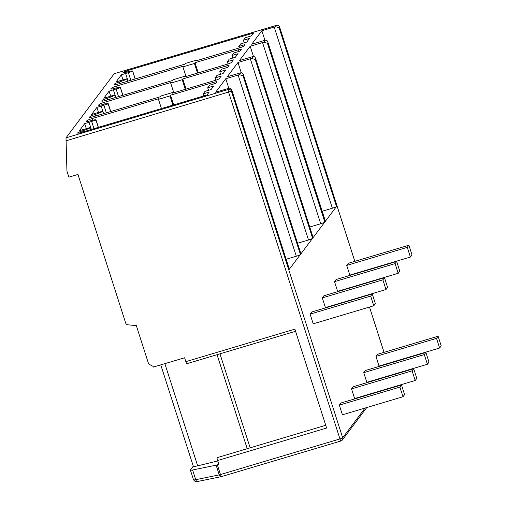 <?xml version="1.0" encoding="UTF-8"?>
<svg xmlns="http://www.w3.org/2000/svg" width="507" height="507" viewBox="0 0 507 507"><rect width="100%" height="100%" fill="white"/><g stroke="black" fill="none" stroke-linecap="round" stroke-linejoin="round"><path stroke-width="0.76" d="M354.811 261.339L279.598 27.086A2.567 2.51 -143.1 0 0 276.397 25.382A2.567 0.431 -106.6 0 1 276.442 25.35A2.567 0.431 -106.6 0 1 276.505 25.356M322.211 211.248L332.377 208.219A3.847 0.469 -17.8 0 0 336.49 206.495L325.374 221.286A3.847 0.469 -17.8 0 0 325.405 221.198L267.988 42.537C267.576 40.775 266.657 40.009 265.237 40.237A3.847 0.469 162.2 0 0 264.052 40.56L251.7 44.242L261.853 30.731L274.211 27.048A3.847 0.469 162.2 0 0 275.447 26.649L276.397 25.382L114.265 73.692M114.195 73.73L66.011 137.841L228.213 89.498A2.567 0.431 73.4 0 0 228.67 92.344L339.95 438.942L220.475 474.552L217.364 464.856L218.853 464.412L217.604 460.533A2.567 0.431 73.4 0 1 217.192 457.65L325.748 425.291M217.604 460.533L326.628 428.041L294.878 329.151L185.854 361.643L184.611 357.771L153.355 367.081L153.133 366.39L149.59 364.508A2.567 2.51 -143.1 0 1 148.329 363.006L136.326 325.614L127.903 324.816A2.567 2.51 -143.1 0 1 125.673 323.016L77.97 174.446L68.882 177.152L66.937 171.093L66.011 137.841M229.158 88.231L228.213 89.498A2.567 2.51 36.9 0 1 231.414 91.197L231.775 89.942L289.326 269.192A3.847 0.469 162.2 0 1 289.301 269.287L231.908 90.538C231.477 88.763 230.565 87.99 229.158 88.231A3.847 0.469 -17.8 0 0 227.979 88.56L215.621 92.242L225.78 78.724L238.132 75.042A3.847 0.469 -17.8 0 0 239.374 74.649L243.024 75.746L243.366 74.523L300.917 253.773A3.847 0.469 162.2 0 1 300.892 253.868L243.499 75.118C243.1 73.363 242.188 72.596 240.749 72.812A3.847 0.469 -17.8 0 0 239.564 73.135L227.212 76.817L237.979 62.494L250.331 58.812A3.847 0.469 -17.8 0 0 251.573 58.419L255.224 59.515L255.572 58.28L313.123 237.53A3.847 0.469 162.2 0 1 313.098 237.625L255.705 58.875C255.275 57.101 254.362 56.334 252.955 56.569A3.847 0.469 -17.8 0 0 251.776 56.898L239.418 60.58L250.185 46.257L262.537 42.575A3.847 0.469 -17.8 0 0 263.779 42.176L267.43 43.272L324.822 222.022A3.847 0.469 162.2 0 1 320.709 223.745L309.745 227.016M103.466 113.707L102.636 111.248A7.694 0.938 -17.8 0 1 94.993 114.519A5.127 0.627 -17.8 0 0 89.897 116.699L89.517 117.199A5.127 0.627 -17.8 0 0 89.479 117.326A5.127 0.627 -17.8 0 0 93.719 116.61L160.529 96.698L161.106 95.931L172.608 92.502L172.031 93.269L215.095 80.429A3.847 0.469 -17.8 0 0 219.214 78.705L221.166 76.107L215.107 77.913L217.034 75.353L223.086 73.547L225.811 69.928L219.753 71.734L221.679 69.174L227.732 67.368L229.018 65.663A3.847 0.469 -17.8 0 0 229.044 65.568A3.847 0.469 -17.8 0 0 225.862 66.106L182.799 78.946L182.222 79.713L170.713 83.142L171.29 82.375L104.486 102.287A5.127 0.627 -17.8 0 0 98.998 104.581L98.624 105.088A5.127 0.627 -17.8 0 0 98.586 105.209A5.127 0.627 -17.8 0 0 102.439 104.607A7.694 0.938 -17.8 0 1 108.225 103.707A7.694 0.938 -17.8 0 1 108.168 103.891L110.634 111.565M102.655 111.191L91.609 114.449L96.888 107.395L108.168 103.891M115.672 97.464L114.842 95.012A7.694 0.938 -17.8 0 1 107.199 98.276A5.127 0.627 -17.8 0 0 102.103 100.456L101.723 100.963A5.127 0.627 -17.8 0 0 101.685 101.083A5.127 0.627 -17.8 0 0 105.925 100.367L172.735 80.455L173.312 79.688L184.821 76.259L184.244 77.026L227.307 64.186A3.847 0.469 -17.8 0 0 231.42 62.469L233.372 59.864L227.32 61.67L229.24 59.116L235.299 57.31L238.017 53.685L231.965 55.491L233.885 52.931L239.944 51.125L241.224 49.42A3.847 0.469 -17.8 0 0 241.25 49.331A3.847 0.469 -17.8 0 0 238.068 49.863L195.005 62.703L194.428 63.47L182.919 66.899L183.496 66.132L116.692 86.044A5.127 0.627 -17.8 0 0 111.204 88.345L110.83 88.845A5.127 0.627 -17.8 0 0 110.792 88.972A5.127 0.627 -17.8 0 0 114.645 88.364A7.694 0.938 -17.8 0 1 120.432 87.464A7.694 0.938 -17.8 0 1 120.374 87.648L122.84 95.329M114.861 94.948L103.815 98.212L109.094 91.152L120.374 87.648M119.506 81.925A7.694 0.938 162.2 0 0 127.118 78.68L116.09 81.88L121.376 74.808L132.663 71.303A7.694 0.938 162.2 0 0 132.72 71.119A7.694 0.938 162.2 0 0 126.18 72.241A5.127 0.627 162.2 0 1 122.992 72.659A5.127 0.627 162.2 0 1 126.344 70.955L253.532 33.044L251.39 35.896L245.331 37.702L243.411 40.262L249.463 38.456L246.744 42.081L240.686 43.887L238.765 46.441L244.818 44.635L243.696 46.131A3.847 0.469 162.2 0 1 239.583 47.854L196.463 60.707L197.008 59.978L185.499 63.413L184.954 64.136L118.207 84.029A5.127 0.627 162.2 0 1 113.961 84.745A5.127 0.627 162.2 0 1 114.005 84.625L114.386 84.111A5.127 0.627 162.2 0 1 119.506 81.925L120.013 83.49M91.121 129.513L90.43 127.485A7.694 0.938 -17.8 0 1 82.026 130.983A5.127 0.627 -17.8 0 0 77.596 133.062A5.127 0.627 -17.8 0 0 79.789 132.891L206.983 94.98L209.131 92.122L203.073 93.928L204.993 91.374L211.051 89.568L213.777 85.943L207.718 87.749L209.638 85.189L215.697 83.389L216.819 81.893A3.847 0.469 -17.8 0 0 216.844 81.804A3.847 0.469 -17.8 0 0 213.662 82.337L170.542 95.189L169.997 95.918L158.488 99.347L159.033 98.624L92.287 118.518A5.127 0.627 -17.8 0 0 86.798 120.812L86.418 121.325A5.127 0.627 -17.8 0 0 86.38 121.452A5.127 0.627 -17.8 0 0 90.259 120.837A7.694 0.938 -17.8 0 1 96.019 119.944A7.694 0.938 -17.8 0 1 95.975 120.115L98.307 127.371M90.449 127.428L79.409 130.692L84.694 123.619L95.975 120.115M82.026 130.983L82.394 132.118M88.972 122.098L91.336 129.45M91.71 121.636L93.966 128.67M158.488 99.347L161.441 108.555M169.997 95.918L172.95 105.126M170.542 95.189L173.66 104.911M207.718 87.749L208.542 90.316M203.073 93.928L203.719 95.956M289.301 269.287L300.417 254.495A3.847 0.469 162.2 0 1 296.303 256.219L286.132 259.248M300.892 253.868L312.616 238.265A3.847 0.469 162.2 0 1 308.503 239.988L297.539 243.252M313.098 237.625L324.822 222.022M372.265 293.946L311.697 312.001L310.1 314.131L313.212 323.827L373.779 305.772L375.383 303.642L372.265 293.946L370.668 296.075L373.779 305.772M401.487 384.959L340.919 403.008L339.322 405.131L342.428 414.796L402.995 396.74L404.586 394.617L401.487 384.959L399.89 387.082L402.995 396.74M384.477 277.703L323.91 295.758L322.306 297.888L325.418 307.584L385.985 289.529L387.589 287.399L384.477 277.703L382.874 279.839L385.985 289.529M413.693 368.716L353.126 386.771L351.528 388.894L354.634 398.553L415.201 380.497L416.798 378.374L413.693 368.716L412.096 370.839L415.201 380.497M396.683 261.466L336.116 279.515L334.512 281.651L337.624 291.341L398.191 273.292L399.795 271.156L396.683 261.466L395.08 263.596L398.191 273.292M425.899 352.473L365.332 370.528L363.741 372.651L366.84 382.31L427.407 364.26L429.004 362.137L425.899 352.473L424.302 354.596L427.407 364.26M408.889 245.223L348.322 263.272L346.718 265.408L349.83 275.105L410.397 257.049L412.001 254.92L408.889 245.223L407.286 247.353L410.397 257.049M438.105 336.23L377.544 354.285L375.947 356.408L379.046 366.073L439.613 348.017L441.21 345.894L438.105 336.23L436.514 338.359L439.613 348.017M275.447 26.649L279.103 27.746L279.566 26.985M237.979 62.494L241.269 72.755M182.222 79.713L185.302 89.308M170.713 83.142L173.8 92.743M182.799 78.946L186.056 89.086M219.753 71.734L220.577 74.301M215.107 77.913L215.843 80.195M172.608 92.502L172.786 93.041M225.78 78.724L228.853 88.313M250.185 46.257L253.475 56.511M194.428 63.47L197.515 73.071M182.919 66.899L186.006 76.5M195.005 62.703L198.262 72.843M231.965 55.491L232.789 58.058M227.32 61.67L228.049 63.958M184.821 76.259L184.992 76.804M126.344 70.955L126.706 72.089M125.565 73.3L128.068 81.088M127.118 78.68L127.91 81.139M197.008 59.978L197.172 60.491M238.765 46.441L239.247 47.95M243.411 40.262L244.235 42.829M261.853 30.731L264.933 40.313M365.04 408.053L342.688 437.788L231.414 91.197L65.79 140.895M366.751 407.546L342.32 440.051A2.567 2.51 36.9 0 0 342.688 437.788L339.95 438.942A2.567 0.431 -106.6 0 0 341.002 440.97A2.567 2.567 0 0 0 342.32 440.051A2.567 2.51 36.9 0 1 341.046 440.938A2.567 0.431 -106.6 0 1 341.002 440.97L221.527 476.58A2.567 0.431 -106.6 0 1 220.475 474.552L219.239 474.869L216.128 465.173L217.364 464.856M221.496 476.58A2.567 1.698 -101.6 0 1 221.312 476.637A2.567 1.698 -101.6 0 1 219.239 474.869L195.721 479.692A6.414 0.78 162.2 0 1 193.509 479.787L190.398 470.097A6.414 0.78 -17.8 0 1 190.442 469.938L193.281 466.167M216.128 465.173L192.609 469.995A6.414 0.78 -17.8 0 1 190.398 470.097M217.737 460.945L197.667 465.832A8.974 1.096 162.2 0 1 193.306 466.256L160.763 364.875M164.864 363.652L197.667 465.832M185.854 361.643A2.567 0.431 73.4 0 0 186.906 363.677L295.562 331.293M310.1 314.131L370.668 296.075M339.322 405.131L399.89 387.082M322.306 297.888L382.874 279.839M351.528 388.894L412.096 370.839M334.512 281.651L395.08 263.596M363.741 372.651L424.302 354.596M346.718 265.408L407.286 247.353M375.947 356.408L436.514 338.359M265.237 40.237L263.779 42.176M252.955 56.569L251.573 58.419M240.749 72.812L239.374 74.649M90.43 127.485L91.089 129.526M84.694 123.619L86.266 128.518M86.798 120.812L87.039 121.547M92.287 118.518L92.819 120.178M213.662 82.337L214.15 83.845M387.722 363.855L387.614 363.519M384.027 352.352L369.489 307.052M389.452 375.573L389.097 376.048M377.246 391.81L376.891 392.291M300.417 254.495L243.024 75.746M255.224 59.515L312.616 238.265M325.374 221.286L267.988 42.537L267.43 43.272M279.103 27.746L336.49 206.495M250.331 58.812L308.503 239.988M225.862 66.106L226.395 67.767M89.897 116.699L90.126 117.421M94.993 114.519L95.493 116.084M102.636 111.248L103.428 113.714M96.888 107.395L98.459 112.288M101.115 105.881L103.612 113.663M103.941 105.405L106.337 112.852M98.998 104.581L99.233 105.31M104.486 102.287L105.019 103.941M238.132 75.042L296.303 256.219M262.537 42.575L320.709 223.745M238.068 49.863L238.601 51.524M102.103 100.456L102.332 101.178M107.199 98.276L107.699 99.841M114.842 95.012L115.634 97.477M109.094 91.152L110.665 96.045M113.321 89.638L115.818 97.42M116.154 89.162L118.543 96.609M111.204 88.345L111.439 89.067M116.692 86.044L117.225 87.698M132.663 71.303L135.128 78.984M128.417 72.818L130.812 80.271M121.376 74.808L122.954 79.713M114.386 84.111L114.62 84.84M274.211 27.048L332.377 208.219M390.739 375.554A2.567 2.51 -143.1 0 0 390.903 375.142A2.567 2.567 0 0 1 390.745 375.554M221.578 476.548A2.567 0.431 -106.6 0 1 221.527 476.58A2.567 2.567 0 0 1 221.312 476.637L197.793 481.46A2.567 1.698 -101.6 0 1 195.721 479.692L192.609 469.995M198.06 481.371A2.567 1.698 -101.6 0 1 197.793 481.46C196.507 482.334 195.081 481.783 193.509 479.787M219.962 353.823L250.147 447.827M217.047 354.691L247.226 448.695M354.843 261.333L279.617 27.023A2.567 2.567 0 0 0 276.442 25.35L114.24 73.699M98.396 127.346L96.019 119.944M387.76 363.842L387.652 363.506M384.065 352.34L369.521 307.039M110.741 111.534L108.225 103.707M122.948 95.297L120.432 87.464M132.72 71.119L135.236 78.953M127.137 78.617L127.941 81.126M378.957 391.303L378.602 391.778"/></g></svg>
